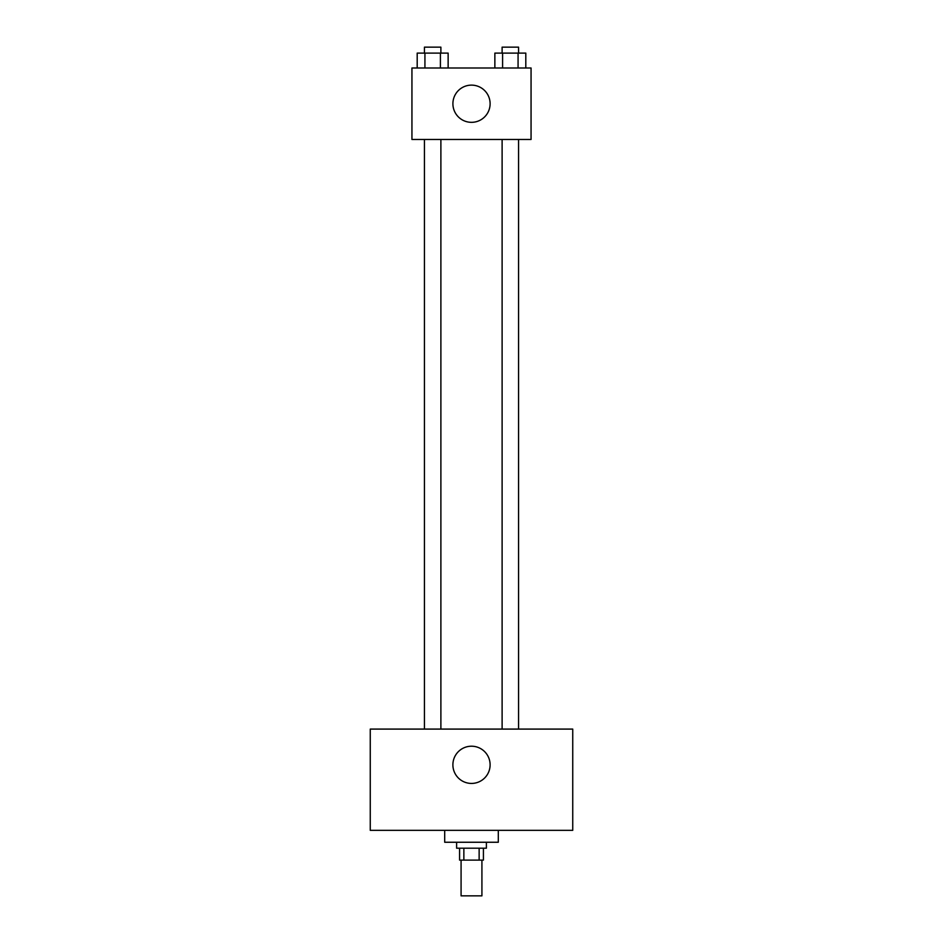 <?xml version="1.0" encoding="UTF-8"?>
<svg xmlns="http://www.w3.org/2000/svg" width="943" height="943" viewBox="0 0 943 943"><rect width="100%" height="100%" fill="white"/><g stroke="black" fill="none" stroke-linecap="round" stroke-linejoin="round"><path stroke-width="1.41" d="M461.08 860.11L461.08 895.85L481.92 895.85L481.92 860.11M479.138 848.205L479.138 860.11L459.583 860.11L459.583 848.205M479.138 860.11L483.417 860.11L483.417 848.205M486.388 842.252L486.388 848.205L456.612 848.205L456.612 842.252M463.862 848.205L463.862 860.11M444.695 830.335L444.695 842.252L498.305 842.252L498.305 830.335M572.743 830.335L370.257 830.335L370.257 729.092L572.743 729.092L572.743 830.335M471.5 746.208A18.612 18.612 0 0 1 487.614 774.132A18.612 18.612 0 0 1 455.386 774.132A18.612 18.612 0 0 1 471.5 746.208M502.112 729.092L502.112 139.47M440.888 139.47L440.888 729.092M531.062 139.47L411.938 139.47L411.938 67.99L531.062 67.99L531.062 139.47M490.112 103.73A18.612 18.612 0 0 1 462.2 119.844A18.612 18.612 0 0 1 462.2 87.616A18.612 18.612 0 0 1 490.112 103.73M525.805 67.99L525.805 53.103L494.863 53.103L494.863 67.99M518.072 53.103L518.072 67.99M502.595 53.103L502.595 67.99M502.112 53.103L502.112 47.15L518.556 47.15L518.556 53.103M448.137 67.99L448.137 53.103L417.195 53.103L417.195 67.99M440.405 53.103L440.405 67.99M424.928 53.103L424.928 67.99M424.444 53.103L424.444 47.15L440.888 47.15L440.888 53.103M518.556 729.092L518.556 139.47M424.444 139.47L424.444 729.092"/></g></svg>
